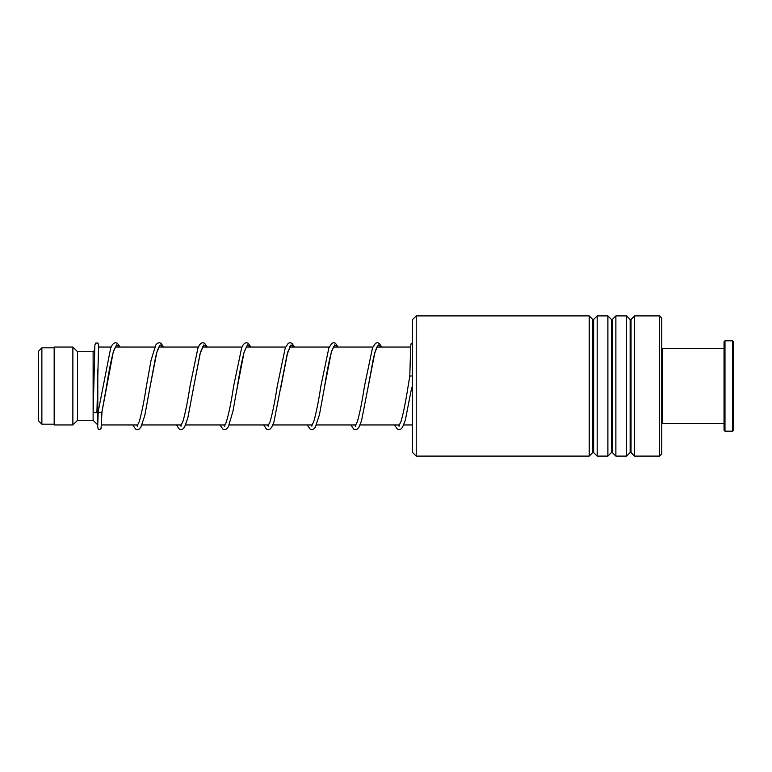 <?xml version="1.0" encoding="UTF-8"?>
<svg xmlns="http://www.w3.org/2000/svg" width="772" height="772" viewBox="0 0 772 772"><rect width="100%" height="100%" fill="white"/><g stroke="black" fill="none" stroke-linecap="round" stroke-linejoin="round"><path stroke-width="1.16" d="M38.6 420.894L38.6 351.106L41.871 347.834L41.871 424.166L38.6 420.894M93.123 420.277L77.547 420.277L77.547 351.723L93.123 351.723L93.123 420.277L97.803 424.947L97.803 369.653M72.877 424.947L72.877 347.053L54.175 347.053L54.175 424.947L72.877 424.947L77.547 420.277M412.48 452.363L412.48 319.637L416.224 315.893L416.224 456.107L412.48 452.363M659.558 315.893L661.739 318.074L661.739 453.926L659.558 456.107L659.558 315.893L634.574 315.893L634.574 456.107L631.023 452.546L631.023 319.454L630.145 319.454L626.584 315.893L615.882 315.893L615.882 456.107L612.331 452.546L612.331 319.454L611.443 319.454L607.892 315.893L597.19 315.893L597.19 456.107L593.639 452.546L593.639 319.454L592.751 319.454L589.2 315.893L416.224 315.893M592.751 319.454L592.751 452.546L589.2 456.107L589.2 315.893M611.443 319.454L611.443 452.546L607.892 456.107L607.892 315.893M630.145 319.454L630.145 452.546L626.584 456.107L626.584 315.893M98.305 411.158L98.247 411.418C99.501 412.866 100.746 412.962 101.991 411.698L113.233 352.128L116.562 344.93L119.892 347.053M98.584 345.229L96.944 411.572A1.872 1.139 180 0 1 96.944 411.572A1.872 1.139 180 0 1 95.062 412.702A1.872 1.139 180 0 1 93.2 411.563A1.872 1.139 180 0 1 93.2 411.544L94.859 345.016L95.718 343.077L97.996 343.077L99.019 347.053M115.858 346.377L113.928 350.141C111.506 358.102 109.045 370.145 106.565 386.251L101.991 411.717M412.48 375.906L409.816 376.07L410.636 346.474L411.1 343.675L412.48 342.72M661.739 349.542L662.675 348.616L662.675 423.384L724.049 423.384M732.464 340.819L733.4 341.755L733.4 430.245L732.464 431.181L732.464 340.819L724.985 340.819L724.985 431.181L732.464 431.181M724.985 431.181L724.049 430.245L724.049 341.755L724.985 340.819M136.731 424.947L137.397 426.202M159.476 346.377C159.833 346.155 158.424 345.653 155.558 357.253L150.183 386.241L156.851 352.128L160.18 344.93L163.519 347.053M180.349 424.947L181.015 426.212M203.094 346.377L200.064 353.75L193.791 386.289L200.469 352.148L203.798 344.93L207.137 347.053M223.967 424.947L224.633 426.212M236.782 390.072L244.087 352.138L247.426 344.93L250.755 347.053M267.585 424.947L268.251 426.202M280.583 389.001L287.705 352.128L291.044 344.93L294.373 347.053M311.203 424.947L311.878 426.212M333.958 346.377L331.757 350.942C329.412 359.086 327.038 370.869 324.655 386.309L331.323 352.148L334.662 344.93L337.991 347.053M354.83 424.947L355.496 426.212M377.566 346.377C378.097 346.522 377.093 343.646 373.397 358.372L368.283 386.251L374.951 352.128L378.28 344.93L381.619 347.053M398.448 424.947L399.114 426.202M411.64 387.805L405.319 420.19L402.511 427.331L400.88 429.078L399.114 429.618L397.3 429.049L394.502 424.947M54.175 424.166L41.871 424.166M412.48 424.947L403.717 424.947M399.578 424.947L360.099 424.947M355.96 424.947L316.481 424.947M312.342 424.947L272.863 424.947M268.724 424.947L229.245 424.947M225.106 424.947L185.618 424.947M181.488 424.947L142 424.947M137.86 424.947L101.557 424.947M77.547 351.723L72.877 347.053M93.123 351.723L94.56 350.285M410.607 347.053L377.025 347.053M372.992 347.053L333.407 347.053M329.21 347.053L289.78 347.053M285.592 347.053L246.162 347.053M241.974 347.053L202.544 347.053M198.356 347.053L158.926 347.053M154.728 347.053L115.308 347.053M111.11 347.053L98.459 347.053M54.175 347.834L41.871 347.834M592.751 452.546L593.639 452.546M611.443 452.546L612.331 452.546M630.145 452.546L631.023 452.546M659.558 456.107L634.574 456.107M626.584 456.107L615.882 456.107M589.2 456.107L416.224 456.107M607.892 456.107L597.19 456.107M631.023 319.454L634.574 315.893M612.331 319.454L615.882 315.893M593.639 319.454L597.19 315.893M98.266 411.293L110.666 348.162L112.191 344.978L113.764 343.27L115.588 342.7L117.412 343.279L120.056 347.053M163.674 347.053L160.981 343.241L159.206 342.7L157.382 343.279L155.819 344.968L151.032 360.36L146.448 385.894C144.046 401.401 141.662 413.242 139.307 421.415L137.126 425.941L137.667 425.941M137.59 425.883L136.924 424.947M207.301 347.053L204.59 343.241L202.824 342.691L201.01 343.27L199.437 344.968L197.902 348.162L190.057 385.952C187.664 401.43 185.28 413.252 182.935 421.406L180.745 425.941M181.015 425.661L180.542 424.947M203.104 347.053L202.631 346.445M250.919 347.053L248.217 343.241L246.451 342.7L244.685 343.241L243.055 344.968L241.655 347.834L233.675 385.932C230.944 403.862 228.261 416.494 225.646 423.838L224.362 425.941M224.826 425.883L224.169 424.947M246.712 346.377L244.048 352.447C241.858 360.746 239.648 372.027 237.419 386.28L232.922 411.408L228.271 426.955L226.408 429.078L224.642 429.618L222.809 429.039L220.03 424.947M294.537 347.053L291.835 343.241L290.002 342.7L288.303 343.241L285.273 347.834L277.302 385.903C274.851 401.758 272.429 413.734 270.036 421.821L267.981 425.941M268.444 425.883L267.787 424.947M289.799 346.377L290.33 346.377L287.097 354.512L273.925 421.985L271.657 427.331L270.084 429.039L268.26 429.618L266.437 429.049L263.648 424.947M338.155 347.053L335.453 343.241L333.687 342.691L331.921 343.231L328.891 347.844L320.911 385.961C318.469 401.797 316.047 413.753 313.654 421.821L311.608 425.941M311.878 425.661L311.405 424.947M333.967 347.053L333.494 346.435M381.773 347.053L379.071 343.241L377.305 342.7L375.539 343.241L372.509 347.825L364.538 385.903C362.087 401.778 359.665 413.753 357.272 421.83L355.226 425.941M355.496 425.661L355.023 424.947M409.826 376.06L408.176 385.836C405.773 401.353 403.389 413.203 401.035 421.396L398.844 425.941M399.307 425.874L398.642 424.947M98.247 411.399L97.658 427.09M101.991 411.775L101.055 428.614L99.704 429.589L98.247 429.242L97.185 424.33M132.784 424.947L135.631 429.087L137.397 429.618L139.163 429.078L140.793 427.331L144.721 415.79L150.183 386.241M176.412 424.947L179.249 429.078L181.024 429.618L182.79 429.078L184.566 427.09L187.857 417.787L193.791 386.289M307.266 424.947L310.055 429.039L311.878 429.618L313.702 429.039L315.275 427.331L319.463 414.641L324.655 386.309M350.884 424.947L353.673 429.049L355.496 429.618L357.262 429.078L358.893 427.331L361.508 420.846L368.283 386.251M661.739 422.458L662.675 423.384M662.675 348.616L724.049 348.616"/></g></svg>

